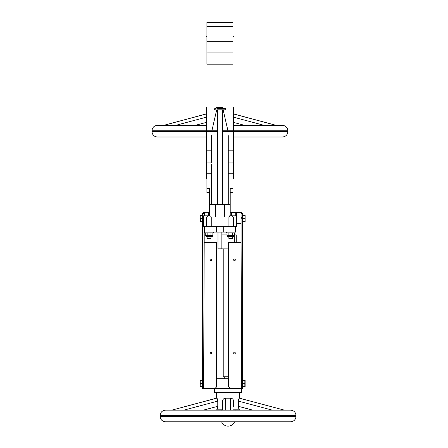 <?xml version="1.0" encoding="UTF-8"?>
<svg xmlns="http://www.w3.org/2000/svg" width="448" height="448" viewBox="0 0 448 448"><rect width="100%" height="100%" fill="white"/><g stroke="black" fill="none" stroke-linecap="round" stroke-linejoin="round"><path stroke-width="0.67" d="M235.066 410.413L235.066 409.83M222.23 410.144L222.639 409.987M221.088 409.83L221.088 410.413M233.514 409.987L233.923 410.144M222.639 410.144L222.639 401.106C222.813 399.28 223.787 398.306 225.574 398.182L230.58 398.182C232.361 398.3 233.341 399.28 233.514 401.106L233.503 400.831M225.574 398.182L225.714 410.144M230.44 410.144L230.58 398.182M272.311 410.144L238.381 401.106C238.566 399.28 238.924 398.306 239.45 398.182L284.374 410.144M239.45 398.182L284.323 410.144M233.514 401.234L233.514 406.325M225.747 410.144L168.717 410.144L171.825 410.144L216.703 398.182C217.23 398.3 217.588 399.28 217.773 401.106L217.773 406.325C217.56 408.391 217.179 409.562 216.636 409.83L222.639 409.83M215.449 410.144L216.664 409.825L215.449 410.144L221.088 410.144M216.916 409.584L217.129 409.209M216.429 392.286L216.703 398.182M233.514 409.83L239.518 409.83C238.974 409.562 238.594 408.397 238.381 406.325L252.795 410.144M238.381 401.106L238.381 406.325M296.022 416.36L296.022 415.582C295.702 412.278 293.888 410.469 290.584 410.144L165.564 410.144C162.266 410.469 160.451 412.278 160.132 415.582L160.132 416.36C160.451 419.658 162.266 421.473 165.564 421.792L290.584 421.792C293.888 421.473 295.702 419.658 296.022 416.36L160.132 416.36M216.429 398.182L171.825 410.144M216.636 409.83L215.438 410.144M230.373 421.792L232.456 421.792M240.716 410.144L239.49 409.825M241.086 242.418L241.086 213.298L242.637 213.298L242.637 388.405L215.068 388.405L216.625 386.848L216.625 242.418L216.625 386.848L215.068 388.405L202.647 388.405L202.647 213.298L204.198 213.298L202.647 213.298L202.647 216.154L203.42 218.075L202.647 215.432L202.647 388.405L203.633 388.405L204.198 242.418L216.625 242.418L204.198 242.418L204.198 226.694L203.633 388.405L230.21 388.405L228.659 386.848L230.21 388.405L241.646 388.405L241.086 242.418L228.659 242.418L228.659 386.848L228.659 242.418L241.086 242.418L241.086 218.646L242.637 216.154L242.637 213.298L241.086 213.298L241.086 218.646L242.637 216.154L242.637 388.405L241.646 388.405L241.668 392.286L228.077 392.286L241.668 392.286L241.086 242.418M203.42 216.983L203.42 226.694L211.77 226.694L203.42 226.694L203.42 215.818L210.168 215.818L210.168 216.983L210.168 215.818L207.474 215.818L207.474 216.983L207.474 215.818L203.42 215.818L203.42 216.983L203.773 216.983L203.42 216.983M204.198 215.818L204.198 213.298L204.198 215.818M216.815 107.498L214.099 109.054L216.815 110.622L216.815 109.844L225.747 109.844L225.747 108.282L216.815 108.282L217.174 108.276L217.398 107.498L217.174 108.276L222.673 108.276L222.449 107.498L217.398 107.498L217.398 108.276L225.747 108.276L225.747 109.844L216.815 109.844L216.815 110.622L214.099 109.06L216.815 107.498L216.815 108.282L217.398 108.276L217.398 107.498L222.449 107.498L222.673 108.276L225.747 108.276L216.815 108.282L216.815 107.498L214.099 109.054L216.815 107.498M209.244 210.33L209.636 210.33L209.244 210.342L209.244 210.974L209.636 210.974L209.244 210.974L209.244 210.342L209.636 210.33L209.244 210.342L209.244 209.927L209.636 209.927L209.244 209.927L209.244 210.33M209.244 209.675L209.636 209.675L209.244 209.675L209.244 209.154L209.636 209.154L209.244 209.154L209.244 209.675M209.244 208.634L209.244 209.154L209.244 208.634M209.244 209.11L209.636 209.11L209.244 209.11L209.244 208.382L209.636 208.382L209.244 208.382L209.244 209.11M229.678 215.818L236.426 215.818L236.426 216.983L203.773 216.983L206.298 216.983L206.298 226.694L206.298 216.983L228.077 216.983L228.077 226.694L211.77 226.694L211.77 216.983L211.77 226.694L236.426 226.694L236.426 216.983L228.077 216.983L228.077 226.694L236.426 226.694L236.426 212.716L236.426 215.818L232.372 215.818L232.372 216.983L232.372 215.818L229.678 215.818L229.678 216.983L229.678 215.818M228.273 161.482L228.273 204.562L228.144 162.938L232.932 162.938L232.932 192.59L230.21 192.59L232.932 192.59L232.932 188.636L230.21 188.636L230.21 215.818L230.21 204.562L215.46 204.562L215.46 216.983L215.46 204.562L209.636 204.562L209.636 215.818L209.636 204.562L230.21 204.562L230.21 188.636L232.932 188.636L232.932 173.751L228.273 173.751L232.932 173.751L232.932 150.808L228.273 150.808L232.932 150.808L232.932 162.938L228.144 162.938L228.273 135.626L228.273 161.482M227.959 130.794L223.143 109.922L227.959 130.794M206.914 192.59L206.914 188.636L209.636 188.636L209.636 204.562L209.636 188.636L206.914 188.636L206.914 173.751L206.914 192.59L209.636 192.59L206.914 192.59M211.887 130.794L216.53 110.544L211.887 130.794M211.574 161.482L211.574 135.626L211.702 162.938L206.914 162.938L206.914 173.751L211.574 173.751L206.914 173.751L206.914 150.808L206.914 162.938L211.702 162.938L211.574 161.482M211.574 164.36L211.574 204.562L211.574 164.36M216.815 110.606L216.815 109.844L216.815 110.606M233.514 107.498L233.514 178.354L232.932 178.354L233.514 178.354L233.514 107.498M211.574 150.808L206.914 150.808L211.574 150.808M206.332 107.498L206.332 178.354L206.332 107.498M232.932 64.182L206.914 64.182L206.914 52.058L232.932 52.058L232.932 64.182L206.914 64.182L206.914 52.058L232.932 52.058L232.932 22.4L206.914 22.4L206.914 52.058L206.914 41.244L232.932 41.244L232.932 22.4L206.914 22.4L206.914 26.359L232.932 26.359L206.914 26.359L206.914 41.244L232.932 41.244L232.932 64.182M226.526 232.126L226.526 232.904L235.066 232.904L226.526 232.904L226.526 232.126M233.705 236.785L227.881 236.785L233.705 236.785L234.097 236.398L233.705 236.785M232.736 236.785L228.855 236.785L228.855 238.342L232.736 238.342L232.736 236.785L228.855 236.785L228.855 238.342L232.736 238.342L232.35 238.728L229.242 238.728L228.855 238.342L229.242 238.728L232.35 238.728L232.736 238.342L232.736 236.785M231.375 212.324L241.858 212.716L241.858 213.298L241.858 212.716L236.426 212.716L236.426 212.324L235.262 212.324L235.262 215.818L235.262 212.324L231.375 212.324L231.375 215.818L231.375 212.324L230.21 212.324L231.375 212.324M244.849 221.648L245.123 220.31L244.849 221.648L242.637 221.648L245.123 221.648L245.123 220.31L244.849 221.648M200.161 386.658L200.161 385.319L200.161 386.658L200.161 385.319L200.435 386.658L202.647 386.658L200.161 386.658M200.161 384.888L200.161 382.211L200.161 384.888L200.161 382.211L200.435 383.55L202.647 383.55L200.435 383.55L200.161 384.888M200.161 381.78L200.161 380.442L202.647 380.442L200.435 380.442L200.161 381.78L200.161 380.442L200.161 381.78M244.849 380.442L244.849 383.55L242.637 383.55L244.849 383.55L244.849 386.658L242.637 386.658L245.123 386.658L245.123 380.442L242.637 380.442L244.849 380.442L245.123 381.78L244.849 380.442M200.161 215.432L202.647 215.432L200.435 215.432L200.161 216.77L200.435 221.648L202.647 221.648L200.161 221.648L200.161 217.202L200.435 218.54L202.647 218.54L200.435 218.54L200.161 219.878L200.161 215.432M203.42 212.324L209.636 212.324L208.471 212.324L208.471 215.818L208.471 212.324L204.585 212.324L204.585 215.818L204.585 212.324L203.42 212.324L203.42 213.298L203.42 212.324M241.086 223.586L236.426 223.586L241.086 223.586M226.985 234.886L221.866 234.886L226.985 234.886M236.23 234.886L234.606 234.886L236.23 234.886L236.23 242.418L236.23 234.886M228.659 248.864L217.98 248.825L217.98 241.058L221.866 241.058L221.866 248.864L228.659 248.864M233.514 353.069C234.158 354.222 234.808 354.222 235.452 353.069C234.808 351.921 234.158 351.921 233.514 353.069C234.158 354.222 234.808 354.222 235.452 353.069C234.808 351.921 234.158 351.921 233.514 353.069M235.452 259.89C234.808 258.737 234.158 258.737 233.514 259.89C234.158 261.038 234.808 261.038 235.452 259.89C234.808 258.737 234.158 258.737 233.514 259.89C234.158 261.038 234.808 261.038 235.452 259.89M244.849 218.54L245.123 220.31L245.123 217.202L244.849 218.54L242.637 218.54L244.849 218.54L245.123 219.878L245.123 217.202L244.849 218.54M244.849 215.432L245.123 217.202L245.123 215.432L242.637 215.432L244.849 215.432L245.123 216.77L244.849 215.432M234.287 235.62L234.287 242.418L234.287 235.62M228.659 376.757L223.222 376.757L223.222 248.864L223.222 376.757L228.659 376.757M211.966 236.785L206.142 236.785L211.966 236.785L212.352 236.398L211.966 236.785M210.991 236.785L207.11 236.785L207.11 238.342L210.991 238.342L210.605 238.728L207.497 238.728L207.11 238.342L210.991 238.342L210.991 236.785L207.11 236.785L207.11 238.342L207.497 238.728L210.605 238.728L210.991 238.342L210.991 236.785M211.91 235.62L205.24 235.62L205.24 232.904L205.24 235.62L207.144 235.62L207.144 232.904L207.144 235.62L210.958 235.62L210.958 232.904L210.958 235.62L212.862 235.62L212.862 232.904L212.862 235.62L211.91 235.62M214.486 392.286L228.077 392.286L214.486 392.286L214.486 388.405L214.486 392.286M226.985 235.62L234.606 235.62L234.606 232.904L234.606 235.62L232.702 235.62L232.702 232.904L232.702 235.62L228.889 235.62L228.889 232.904L228.889 235.62L226.985 235.62L226.985 232.904L226.985 235.62M217.98 232.126L217.98 241.058L221.866 241.058L221.866 248.825L217.98 248.825L217.98 232.126M235.452 232.126L204.394 232.126L204.394 226.694L204.394 232.126L216.586 232.126L216.586 226.694L216.586 232.126L223.266 232.126L223.266 226.694L223.266 232.126L235.452 232.126L235.452 226.694L235.452 232.126M213.321 232.904L204.781 232.904L213.321 232.904L213.321 232.126L213.321 232.904M228.659 378.694L216.625 378.694L228.659 378.694M221.866 232.126L221.866 241.058L221.866 232.126M211.77 353.069C211.12 354.222 210.476 354.222 209.826 353.069C210.476 351.921 211.12 351.921 211.77 353.069C211.12 354.222 210.476 354.222 209.826 353.069C210.476 351.921 211.12 351.921 211.77 353.069M211.77 259.89C211.12 261.038 210.476 261.038 209.826 259.89C210.476 258.737 211.12 258.737 211.77 259.89C211.12 261.038 210.476 261.038 209.826 259.89C210.476 258.737 211.12 258.737 211.77 259.89M233.514 113.91L276.22 125.356L279.283 125.356M233.514 113.971L276.13 125.345M163.677 125.356L206.332 113.971M233.514 137.004L282.436 137.004C285.734 136.679 287.549 134.87 287.868 131.566L287.868 130.794C287.549 127.49 285.734 125.681 282.436 125.356L233.514 125.356M206.332 125.356L157.416 125.356C154.112 125.681 152.298 127.49 151.978 130.794L151.978 131.566C152.298 134.87 154.112 136.679 157.416 137.004L206.332 137.004M206.332 113.91L163.671 125.356M217.773 401.106L183.842 410.144M203.358 410.144L217.773 406.325M296.022 415.582L160.132 415.582M222.449 204.562L222.449 109.844L222.449 204.562M222.449 108.276L222.449 107.498L222.449 108.276M217.398 204.562L217.398 109.844L217.398 204.562M227.494 236.398L234.097 236.398L227.494 236.398L227.881 236.785L227.494 235.62L227.494 236.398M206.192 236.398L212.352 236.398L206.192 236.398M224.386 204.562L224.386 216.983L224.386 204.562M233.548 226.694L233.548 216.983L233.548 226.694M236.074 216.983L236.074 226.694L236.074 216.983M203.773 226.694L203.773 216.983L203.773 226.694M264.158 125.356L233.514 117.18M206.332 117.18L175.689 125.356M195.205 125.356L206.332 122.399M287.868 131.566L222.449 131.566M217.398 131.566L151.978 131.566M233.514 122.399L244.642 125.356M287.868 130.794L222.449 130.794M217.398 130.794L151.978 130.794M221.609 421.792A6.989 6.989 0 0 0 234.545 421.792M239.725 392.286L239.725 398.182M233.514 36.641L232.932 36.641L233.514 36.641M206.914 36.641L206.332 36.641L206.914 36.641M206.914 178.354L206.332 178.354L206.914 178.354M235.066 232.126L235.066 232.904L235.066 232.126M205.75 235.62L206.142 236.785L205.75 235.62M212.352 235.62L212.352 236.398L212.352 235.62M234.097 235.62L234.097 236.398L234.097 235.62M224.291 378.694L224.291 376.757L224.291 378.694M204.781 232.126L204.781 232.904L204.781 232.126"/></g></svg>
